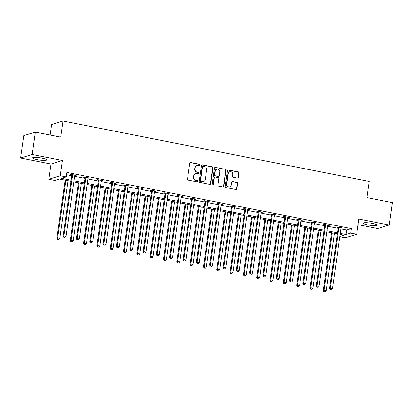 <?xml version="1.0" encoding="UTF-8"?>
<svg xmlns="http://www.w3.org/2000/svg" width="413" height="413" viewBox="0 0 413 413"><rect width="100%" height="100%" fill="white"/><g stroke="black" fill="none" stroke-linecap="round" stroke-linejoin="round"><path stroke-width="0.62" d="M200.119 164.999A0.63 0.589 72.9 0 0 199.624 164.266L190.718 162.505A0.898 0.841 72.9 0 0 189.753 163.223L187.502 179.061A0.898 0.841 72.9 0 0 188.214 180.104L197.115 181.865A0.63 0.589 72.9 0 0 197.791 181.364A0.63 0.589 72.9 0 0 197.29 180.631L196.139 180.404A2.881 2.695 72.9 0 1 193.857 177.058L194.048 175.742A2.881 2.695 72.9 0 1 197.13 173.455L198.281 173.682A0.63 0.589 72.9 0 0 198.958 173.181A0.63 0.589 72.9 0 0 198.457 172.448L197.306 172.221A2.881 2.695 72.9 0 1 195.024 168.876L195.21 167.554A2.881 2.695 72.9 0 1 198.292 165.267L199.448 165.494A0.63 0.589 72.9 0 0 200.119 164.999M199.556 165.51A0.63 0.589 72.9 0 0 199.314 164.359L190.408 162.603A0.898 0.841 72.9 0 0 190.176 162.588M197.228 181.875A0.63 0.589 72.9 0 0 196.98 180.729L196.139 180.404M198.39 173.692A0.63 0.589 72.9 0 0 198.147 172.546L197.306 172.221M372.614 223.428A7.155 1.136 -171.9 0 0 363.11 223.165A7.155 1.136 -171.9 0 0 367.776 224.915A7.155 1.136 -171.9 0 0 377.275 225.178A7.155 1.136 -171.9 0 0 372.614 223.428M42.033 158.158A7.155 1.136 -171.9 0 0 32.534 157.895A7.155 1.136 -171.9 0 0 37.201 159.645A7.155 1.136 -171.9 0 0 46.7 159.908A7.155 1.136 -171.9 0 0 42.033 158.158M237.475 178.117A0.898 0.841 72.9 0 0 238.44 177.404L239.07 172.959A0.898 0.841 72.9 0 0 238.358 171.911L228.472 169.96A0.898 0.841 72.9 0 0 227.506 170.677L225.255 186.516A0.898 0.841 72.9 0 0 225.968 187.559L235.854 189.51A0.898 0.841 72.9 0 0 236.819 188.798L237.583 183.429A0.898 0.841 72.9 0 0 236.871 182.386L232.638 181.55A0.898 0.841 72.9 0 0 231.672 182.262L231.295 184.926A2.406 2.251 72.9 0 1 229.762 186.784A2.406 2.251 72.9 0 1 226.809 184.038L228.296 173.615A2.406 2.251 72.9 0 1 229.829 171.751A2.406 2.251 72.9 0 1 232.777 174.498L232.529 176.237A0.898 0.841 72.9 0 0 233.242 177.28L237.475 178.117M340.947 228.91L346.698 230.046L351.344 228.616L350.704 233.097L356.682 234.279L345.216 237.805L339.832 236.742M35.306 132.114L32.116 154.524L20.65 158.05L23.84 135.64L35.306 132.114L60.747 137.137L63.044 120.999L369.207 181.446L366.909 197.584L392.35 202.607L389.16 225.023L358.851 219.035L356.682 234.279M20.65 158.05L50.959 164.033L62.425 160.507L32.116 154.524M62.425 160.507L60.257 175.752L66.23 176.929L61.583 178.359L71.077 180.233M351.344 228.616L66.87 172.448L66.23 176.929M213.01 167.812A0.898 0.841 72.9 0 0 212.297 166.769L202.406 164.813A0.898 0.841 72.9 0 0 201.446 165.53L199.19 181.369A0.898 0.841 72.9 0 0 199.902 182.417L209.794 184.368A0.898 0.841 72.9 0 0 210.754 183.651L213.01 167.812L212.7 167.91A0.898 0.841 72.9 0 0 211.988 166.862L202.096 164.911A0.898 0.841 72.9 0 0 201.869 164.901M215.441 167.389L225.328 169.34A0.898 0.841 72.9 0 1 226.04 170.383L223.784 186.227A0.898 0.841 72.9 0 1 222.824 186.939L218.591 186.103A0.898 0.841 72.9 0 1 217.878 185.06L218.792 178.633A0.898 0.841 72.9 0 0 218.079 177.59L215.271 177.038A0.898 0.841 72.9 0 0 214.311 177.75L213.356 184.435A0.63 0.589 72.9 0 1 212.958 184.926A0.63 0.589 72.9 0 1 212.184 184.208L214.476 168.101A0.898 0.841 72.9 0 1 215.441 167.389L225.328 169.34M358.05 224.667L377.694 228.549L389.16 225.023M63.044 120.999L51.579 124.525L50.081 135.03M66.545 174.73L71.717 175.752M74.572 176.315L85.037 178.38M87.892 178.948L98.356 181.013M101.211 181.575L111.675 183.64M114.53 184.203L124.994 186.268M127.849 186.836L138.309 188.901M141.163 189.464L151.628 191.529M154.483 192.091L164.947 194.162M167.802 194.724L178.266 196.789M181.121 197.352L191.586 199.417M194.44 199.985L204.905 202.05M207.76 202.613L218.224 204.678M221.079 205.24L231.543 207.311M234.398 207.873L244.863 209.938M247.717 210.501L258.182 212.566M261.037 213.129L271.496 215.199M274.351 215.762L284.815 217.827M287.67 218.389L298.134 220.454M300.989 221.022L311.454 223.087M314.308 223.65L324.773 225.715M327.628 226.278L338.092 228.348M74.691 175.515L76.235 175.432L71.113 174.42L70.339 174.658L71.717 174.931M88.01 178.148L89.554 178.06L84.428 177.048L83.653 177.285L85.037 177.559M101.33 180.775L102.873 180.693L97.747 179.681L96.972 179.918L98.356 180.192M114.644 183.408L116.192 183.32L111.066 182.309L110.292 182.546L111.675 182.82M127.963 186.036L129.506 185.948L124.385 184.936L123.611 185.179L124.994 185.447M141.282 188.664L142.826 188.581L137.705 187.569L136.93 187.807L138.314 188.08M154.601 191.296L156.145 191.209L151.024 190.197L150.249 190.434L151.633 190.708M167.921 193.924L169.464 193.836L164.343 192.83L163.569 193.067L164.952 193.341M181.24 196.557L182.783 196.469L177.662 195.457L176.888 195.695L178.266 195.969M194.559 199.185L196.103 199.097L190.982 198.085L190.207 198.323L191.586 198.596M207.878 201.812L209.422 201.73L204.301 200.718L203.526 200.955L204.905 201.229M221.198 204.445L222.741 204.358L217.62 203.346L216.84 203.583L218.224 203.857M234.517 207.073L236.06 206.985L230.934 205.973L230.16 206.216L231.543 206.485M247.831 209.701L249.38 209.618L244.253 208.606L243.479 208.844L244.863 209.117M261.15 212.334L262.694 212.246L257.573 211.234L256.798 211.471L258.182 211.745M274.469 214.961L276.013 214.879L270.892 213.867L270.117 214.104L271.501 214.378M287.789 217.594L289.332 217.506L284.211 216.495L283.437 216.732L284.82 217.006M301.108 220.222L302.652 220.134L297.53 219.122L296.756 219.365L298.14 219.633M314.427 222.85L315.971 222.767L310.85 221.755L310.075 221.993L311.454 222.266M327.746 225.483L329.29 225.395L324.169 224.383L323.394 224.62L324.773 224.894M341.066 228.11L342.609 228.022L337.488 227.016L336.714 227.253L338.092 227.527M70.928 181.302L59.415 179.025L54.764 180.455L48.791 179.278L60.257 175.752M50.959 164.033L48.791 179.278M340.307 233.391L346.058 234.527L350.704 233.097M73.932 180.796L84.397 182.866M87.251 183.429L97.716 185.494M100.571 186.056L111.035 188.121M113.89 188.689L124.354 190.754M127.209 191.317L137.674 193.382M140.528 193.945L150.993 196.015M153.848 196.578L164.312 198.643M167.167 199.205L177.631 201.27M180.486 201.833L190.945 203.903M193.8 204.466L204.265 206.531M207.119 207.094L217.584 209.159M220.439 209.727L230.903 211.792M233.758 212.354L244.222 214.419M247.077 214.982L257.542 217.052M260.397 217.615L270.861 219.68M273.716 220.243L284.18 222.308M287.035 222.875L297.499 224.94M300.354 225.503L310.819 227.568M313.673 228.131L324.133 230.201M326.993 230.764L337.452 232.829M339.878 236.427L343.89 235.193L340.157 234.455M337.302 233.892L326.838 231.827M323.983 231.265L313.519 229.2M310.664 228.637L300.199 226.567M297.345 226.004L286.88 223.939M284.025 223.376L273.566 221.311M270.711 220.743L260.247 218.678M257.392 218.116L246.928 216.051M244.073 215.488L233.608 213.418M230.753 212.855L220.289 210.79M217.434 210.227L206.97 208.162M204.115 207.594L193.651 205.529M190.796 204.967L180.331 202.902M177.476 202.339L167.012 200.269M164.157 199.706L153.693 197.641M150.838 197.078L140.374 195.013M137.519 194.451L127.059 192.381M124.205 191.818L113.74 189.753M110.885 189.19L100.421 187.125M97.566 186.557L87.102 184.492M84.247 183.93L73.782 181.865M346.698 230.046L346.058 234.527M75.46 175.67L75.512 175.288M88.78 178.297L88.831 177.92M102.099 180.93L102.15 180.548M115.418 183.558L115.47 183.176M128.732 186.186L128.789 185.809M142.051 188.818L142.108 188.436M155.371 191.446L155.427 191.069M168.69 194.079L168.747 193.697M182.009 196.707L182.066 196.325M195.328 199.334L195.38 198.958M208.648 201.967L208.699 201.585M221.967 204.595L222.018 204.213M235.286 207.228L235.338 206.846M248.605 209.856L248.657 209.474M261.919 212.483L261.976 212.106M275.239 215.116L275.295 214.734M288.558 217.744L288.615 217.362M301.877 220.372L301.934 219.995M315.196 223.005L315.253 222.622M328.516 225.632L328.567 225.25M341.835 228.265L341.887 227.883M197.047 165.329L196.738 165.427A2.881 2.695 72.9 0 0 194.9 167.652L195.21 167.554M196.996 172.314A2.881 2.695 72.9 0 1 194.714 168.969L194.9 167.652M195.881 173.517L195.571 173.61A2.881 2.695 72.9 0 0 193.738 175.835L194.048 175.742M195.829 180.502A2.881 2.695 72.9 0 1 193.547 177.156L193.738 175.835M210.021 184.379A0.898 0.841 72.9 0 0 210.444 183.749L212.7 167.91M203.155 166.227A0.63 0.589 72.9 0 0 202.478 166.728L200.501 180.631A0.63 0.589 72.9 0 0 201.002 181.364L202.215 181.606A2.881 2.695 72.9 0 0 205.297 179.319L206.65 169.815A2.881 2.695 72.9 0 0 204.368 166.47L203.155 166.227M202.881 166.243L202.571 166.336A0.63 0.589 72.9 0 0 202.169 166.826L202.478 166.728M203.464 181.544L203.155 181.637A2.881 2.695 72.9 0 1 201.905 181.699L200.692 181.462A0.63 0.589 72.9 0 1 200.191 180.729L202.169 166.826M223.051 186.95A0.898 0.841 72.9 0 0 223.474 186.32L225.73 170.481A0.898 0.841 72.9 0 0 225.018 169.433M214.884 177.053L214.574 177.151A0.898 0.841 72.9 0 0 214.001 177.843L213.046 184.534L213.356 184.435M212.793 184.947A0.63 0.589 72.9 0 0 213.046 184.534M219.742 171.968A2.406 2.251 72.9 0 0 216.794 169.227A2.406 2.251 72.9 0 0 215.256 171.085L214.734 174.756A0.898 0.841 72.9 0 0 215.447 175.804L218.255 176.356A0.898 0.841 72.9 0 0 219.22 175.644L219.742 171.968M216.794 169.227L216.479 169.32A2.406 2.251 72.9 0 0 214.946 171.178L215.256 171.085M218.647 176.336L218.338 176.434A0.898 0.841 72.9 0 1 217.945 176.454L215.137 175.897A0.898 0.841 72.9 0 1 214.424 174.854L214.946 171.178M229.829 171.751L229.52 171.849A2.406 2.251 72.9 0 0 227.986 173.708L228.296 173.615M229.762 186.784L229.452 186.882A2.406 2.251 72.9 0 1 226.5 184.136L227.986 173.708M236.086 189.526A0.898 0.841 72.9 0 0 236.51 188.896L237.274 183.527A0.898 0.841 72.9 0 0 236.561 182.479L232.328 181.643A0.898 0.841 72.9 0 0 232.096 181.632M237.707 178.127A0.898 0.841 72.9 0 0 238.131 177.497L238.76 173.052A0.898 0.841 72.9 0 0 238.048 172.009L228.162 170.058A0.898 0.841 72.9 0 0 227.93 170.042M65.161 180.161L56.927 238.017L57.701 237.78L59.839 238.203L68.016 180.724M65.884 180.305L57.701 237.78L57.944 239.142L57.634 239.241L58.801 239.313L57.944 239.142M59.839 238.203L58.801 239.313M57.634 239.241L56.927 238.017M72.538 175.179L71.764 175.417L63.127 236.112L63.901 235.875L72.538 175.179A0.919 0.857 72.9 0 0 72.523 174.833L72.492 174.694M64.144 237.238L64.996 237.408L64.144 237.238L63.901 235.875L66.034 236.298L74.676 175.602A0.919 0.857 72.9 0 1 74.784 175.277L74.851 175.158M71.764 175.417A0.919 0.857 72.9 0 0 71.748 175.071L71.625 174.523M63.127 236.112L63.834 237.33M64.996 237.408L66.034 236.298M78.48 182.794L70.246 240.65L71.021 240.407L73.158 240.831L81.335 183.357M79.203 182.933L71.021 240.407L71.263 241.775L70.953 241.868L72.12 241.941L71.263 241.775M73.158 240.831L72.12 241.941M70.953 241.868L70.246 240.65M91.8 185.422L83.565 243.278L84.34 243.04L86.477 243.458L94.654 185.984M92.522 185.561L84.34 243.04L84.582 244.403L84.273 244.496L85.439 244.573L84.582 244.403M86.477 243.458L85.439 244.573M84.273 244.496L83.565 243.278M85.858 177.812L85.083 178.049L76.446 238.74L77.221 238.502L85.858 177.812A0.919 0.857 72.9 0 0 85.842 177.466L85.811 177.322M77.463 239.865L78.315 240.036L77.463 239.865L77.221 238.502L79.353 238.926L87.995 178.23A0.919 0.857 72.9 0 1 88.103 177.91L88.17 177.786M85.083 178.049A0.919 0.857 72.9 0 0 85.068 177.704L84.944 177.151M76.446 238.74L77.154 239.963M78.315 240.036L79.353 238.926M99.177 180.44L98.402 180.677L89.766 241.373L90.54 241.135L99.177 180.44A0.919 0.857 72.9 0 0 99.161 180.094L99.13 179.949M90.783 242.498L91.634 242.663L90.783 242.498L90.54 241.135L92.672 241.553L101.309 180.863A0.919 0.857 72.9 0 1 101.422 180.538L101.49 180.419M98.402 180.677A0.919 0.857 72.9 0 0 98.387 180.331L98.263 179.779M89.766 241.373L90.473 242.591M91.634 242.663L92.672 241.553M105.119 188.049L96.885 245.905L97.659 245.668L99.796 246.091L107.974 188.617M105.842 188.194L97.659 245.668L97.902 247.031L97.592 247.129L98.753 247.201L97.902 247.031M99.796 246.091L98.753 247.201M97.592 247.129L96.885 245.905M118.438 190.682L110.204 248.538L110.978 248.301L113.116 248.719L121.293 191.245M119.161 190.821L110.978 248.301L111.221 249.664L110.911 249.757L112.073 249.829L111.221 249.664M113.116 248.719L112.073 249.829M110.911 249.757L110.204 248.538M131.757 193.31L123.523 251.166L124.298 250.928L126.43 251.352L134.612 193.873M132.475 193.454L124.298 250.928L124.54 252.291L124.23 252.389L125.392 252.462L124.54 252.291M126.43 251.352L125.392 252.462M124.23 252.389L123.523 251.166M112.496 183.067L111.722 183.31L103.085 244L103.859 243.763L112.496 183.067A0.919 0.857 72.9 0 0 112.481 182.722L112.45 182.582M104.102 245.126L104.954 245.296L104.102 245.126L103.859 243.763L105.991 244.186L114.628 183.491A0.919 0.857 72.9 0 1 114.737 183.171L114.809 183.047M111.722 183.31A0.919 0.857 72.9 0 0 111.706 182.959L111.582 182.412M103.085 244L103.792 245.224M104.954 245.296L105.991 244.186M125.815 185.7L125.041 185.938L116.399 246.633L117.178 246.391L125.815 185.7A0.919 0.857 72.9 0 0 125.8 185.354L125.769 185.21M117.416 247.754L118.273 247.924L117.416 247.754L117.178 246.391L119.311 246.814L127.947 186.118A0.919 0.857 72.9 0 1 128.056 185.798L128.128 185.674M125.041 185.938A0.919 0.857 72.9 0 0 125.025 185.592L124.902 185.039M116.399 246.633L117.106 247.852M118.273 247.924L119.311 246.814M139.135 188.328L138.36 188.565L129.718 249.261L130.493 249.024L139.135 188.328A0.919 0.857 72.9 0 0 139.119 187.982L139.088 187.843M130.735 250.386L131.592 250.557L130.735 250.386L130.493 249.024L132.63 249.442L141.267 188.751A0.919 0.857 72.9 0 1 141.375 188.426L141.447 188.307M138.36 188.565A0.919 0.857 72.9 0 0 138.345 188.22L138.221 187.667M129.718 249.261L130.425 250.479M131.592 250.557L132.63 249.442M145.077 195.938L136.842 253.799L137.617 253.556L139.749 253.98L147.931 196.505M145.794 196.082L137.617 253.556L137.859 254.919L137.55 255.017L138.711 255.089L137.859 254.919M139.749 253.98L138.711 255.089M137.55 255.017L136.842 253.799M152.454 190.961L151.679 191.198L143.037 251.889L143.812 251.651L152.454 190.961A0.919 0.857 72.9 0 0 152.438 190.61L152.407 190.47M144.054 253.014L144.911 253.184L144.054 253.014L143.812 251.651L145.949 252.075L154.586 191.379A0.919 0.857 72.9 0 1 154.694 191.059L154.767 190.935M151.679 191.198A0.919 0.857 72.9 0 0 151.664 190.852L151.54 190.3M143.037 251.889L143.745 253.112M144.911 253.184L145.949 252.075M158.396 198.57L150.162 256.427L150.936 256.189L153.068 256.607L161.251 199.133M159.113 198.71L150.936 256.189L151.179 257.552L150.869 257.645L152.03 257.722L151.179 257.552M153.068 256.607L152.03 257.722M150.869 257.645L150.162 256.427M165.768 193.589L164.994 193.826L156.357 254.522L157.131 254.284L165.768 193.589A0.919 0.857 72.9 0 0 165.758 193.243L165.727 193.098M157.374 255.647L158.231 255.812L157.374 255.647L157.131 254.284L159.268 254.702L167.905 194.012A0.919 0.857 72.9 0 1 168.014 193.687L168.081 193.568M164.994 193.826A0.919 0.857 72.9 0 0 164.983 193.48L164.859 192.928M156.357 254.522L157.064 255.74M158.231 255.812L159.268 254.702M171.715 201.198L163.481 259.054L164.255 258.817L166.387 259.24L174.57 201.761M172.433 201.343L164.255 258.817L164.498 260.18L164.188 260.278L165.35 260.35L164.498 260.18M166.387 259.24L165.35 260.35M164.188 260.278L163.481 259.054M179.087 196.216L178.313 196.459L169.676 257.149L170.45 256.912L179.087 196.216A0.919 0.857 72.9 0 0 179.077 195.87L179.046 195.731M170.693 258.275L171.545 258.445L170.693 258.275L170.45 256.912L172.588 257.335L181.224 196.64A0.919 0.857 72.9 0 1 181.333 196.32L181.4 196.196M178.313 196.459A0.919 0.857 72.9 0 0 178.302 196.108L178.179 195.561M169.676 257.149L170.383 258.368M171.545 258.445L172.588 257.335M185.034 203.831L176.8 261.687L177.575 261.45L179.707 261.868L187.889 204.394M185.752 203.97L177.575 261.45L177.812 262.813L177.502 262.905L178.669 262.978L177.812 262.813M179.707 261.868L178.669 262.978M177.502 262.905L176.8 261.687M192.406 198.849L191.632 199.087L182.995 259.777L183.77 259.54L192.406 198.849A0.919 0.857 72.9 0 0 192.396 198.503L192.36 198.359M184.012 260.902L184.864 261.073L184.012 260.902L183.77 259.54L185.907 259.963L194.544 199.267A0.919 0.857 72.9 0 1 194.652 198.947L194.719 198.823M191.632 199.087A0.919 0.857 72.9 0 0 191.617 198.741L191.498 198.188M182.995 259.777L183.702 261.001M184.864 261.073L185.907 259.963M198.348 206.459L190.114 264.315L190.889 264.077L193.026 264.501L201.203 207.021M199.071 206.603L190.889 264.077L191.131 265.44L190.821 265.533L191.988 265.611L191.131 265.44M193.026 264.501L191.988 265.611M190.821 265.533L190.114 264.315M205.726 201.477L204.951 201.714L196.314 262.41L197.089 262.172L205.726 201.477A0.919 0.857 72.9 0 0 205.71 201.131L205.679 200.992M197.331 263.535L198.183 263.7L197.331 263.535L197.089 262.172L199.221 262.591L207.863 201.9A0.919 0.857 72.9 0 1 207.971 201.575L208.038 201.456M204.951 201.714A0.919 0.857 72.9 0 0 204.936 201.368L204.812 200.816M196.314 262.41L197.022 263.628M198.183 263.7L199.221 262.591M211.668 209.086L203.433 266.943L204.208 266.705L206.345 267.128L214.523 209.654M212.39 209.231L204.208 266.705L204.45 268.068L204.141 268.166L205.307 268.238L204.45 268.068M206.345 267.128L205.307 268.238M204.141 268.166L203.433 266.943M219.045 204.11L218.27 204.347L209.634 265.038L210.408 264.8L219.045 204.11A0.919 0.857 72.9 0 0 219.029 203.759L218.998 203.619M210.651 266.163L211.502 266.333L210.651 266.163L210.408 264.8L212.54 265.223L221.182 204.528A0.919 0.857 72.9 0 1 221.291 204.208L221.358 204.084M218.27 204.347A0.919 0.857 72.9 0 0 218.255 203.996L218.131 203.449M209.634 265.038L210.341 266.261M211.502 266.333L212.54 265.223M224.987 211.719L216.753 269.575L217.527 269.338L219.664 269.756L227.842 212.282M225.71 211.859L217.527 269.338L217.77 270.701L217.46 270.794L218.627 270.866L217.77 270.701M219.664 269.756L218.627 270.866M217.46 270.794L216.753 269.575M232.364 206.737L231.59 206.975L222.953 267.67L223.727 267.428L232.364 206.737A0.919 0.857 72.9 0 0 232.349 206.392L232.318 206.247M223.97 268.796L224.822 268.961L223.97 268.796L223.727 267.428L225.859 267.851L234.496 207.161A0.919 0.857 72.9 0 1 234.61 206.836L234.677 206.717M231.59 206.975A0.919 0.857 72.9 0 0 231.574 206.629L231.45 206.077M222.953 267.67L223.66 268.889M224.822 268.961L225.859 267.851M238.306 214.347L230.072 272.203L230.846 271.966L232.984 272.389L241.161 214.91M239.029 214.492L230.846 271.966L231.089 273.329L230.779 273.427L231.941 273.499L231.089 273.329M232.984 272.389L231.941 273.499M230.779 273.427L230.072 272.203M245.683 209.365L244.909 209.603L236.272 270.298L237.047 270.061L245.683 209.365A0.919 0.857 72.9 0 0 245.668 209.019L245.637 208.88M237.289 271.424L238.141 271.594L237.289 271.424L237.047 270.061L239.179 270.479L247.815 209.789A0.919 0.857 72.9 0 1 247.929 209.463L247.996 209.345M244.909 209.603A0.919 0.857 72.9 0 0 244.894 209.257L244.77 208.71M236.272 270.298L236.979 271.517M238.141 271.594L239.179 270.479M251.625 216.98L243.391 274.836L244.166 274.593L246.303 275.017L254.48 217.543M252.348 217.119L244.166 274.593L244.408 275.961L244.098 276.054L245.26 276.127L244.408 275.961M246.303 275.017L245.26 276.127M244.098 276.054L243.391 274.836M259.003 211.998L258.228 212.236L249.591 272.926L250.366 272.688L259.003 211.998A0.919 0.857 72.9 0 0 258.987 211.647L258.956 211.508M250.603 274.051L251.46 274.222L250.603 274.051L250.366 272.688L252.498 273.112L261.135 212.416A0.919 0.857 72.9 0 1 261.243 212.096L261.315 211.972M258.228 212.236A0.919 0.857 72.9 0 0 258.213 211.89L258.089 211.337M249.591 272.926L250.293 274.149M251.46 274.222L252.498 273.112M264.945 219.608L256.71 277.464L257.485 277.226L259.617 277.644L267.8 220.17M265.667 219.747L257.485 277.226L257.727 278.589L257.418 278.682L258.579 278.76L257.727 278.589M259.617 277.644L258.579 278.76M257.418 278.682L256.71 277.464M272.322 214.626L271.548 214.863L262.905 275.559L263.68 275.321L272.322 214.626A0.919 0.857 72.9 0 0 272.306 214.28L272.275 214.135M263.922 276.684L264.779 276.849L263.922 276.684L263.68 275.321L265.817 275.739L274.454 215.049A0.919 0.857 72.9 0 1 274.562 214.724L274.635 214.605M271.548 214.863A0.919 0.857 72.9 0 0 271.532 214.517L271.408 213.965M262.905 275.559L263.613 276.777M264.779 276.849L265.817 275.739M278.264 222.235L270.03 280.091L270.804 279.854L272.936 280.277L281.119 222.798M278.981 222.38L270.804 279.854L271.047 281.217L270.737 281.315L271.899 281.387L271.047 281.217M272.936 280.277L271.899 281.387M270.737 281.315L270.03 280.091M285.641 217.253L284.867 217.496L276.225 278.186L276.999 277.949L285.641 217.253A0.919 0.857 72.9 0 0 285.626 216.908L285.595 216.768M277.242 279.312L278.099 279.482L277.242 279.312L276.999 277.949L279.136 278.372L287.773 217.677A0.919 0.857 72.9 0 1 287.882 217.357L287.954 217.233M284.867 217.496A0.919 0.857 72.9 0 0 284.851 217.145L284.727 216.598M276.225 278.186L276.932 279.41M278.099 279.482L279.136 278.372M291.583 224.868L283.349 282.724L284.123 282.487L286.255 282.905L294.438 225.431M292.301 225.008L284.123 282.487L284.366 283.85L284.056 283.943L285.218 284.015L284.366 283.85M286.255 282.905L285.218 284.015M284.056 283.943L283.349 282.724M298.955 219.886L298.181 220.124L289.544 280.819L290.318 280.577L298.955 219.886A0.919 0.857 72.9 0 0 298.945 219.54L298.914 219.396M290.561 281.94L291.418 282.11L290.561 281.94L290.318 280.577L292.456 281L301.092 220.305A0.919 0.857 72.9 0 1 301.201 219.984L301.273 219.861M298.181 220.124A0.919 0.857 72.9 0 0 298.171 219.778L298.047 219.226M289.544 280.819L290.251 282.038M291.418 282.11L292.456 281M304.902 227.496L296.668 285.352L297.443 285.115L299.575 285.538L307.757 228.059M305.62 227.64L297.443 285.115L297.685 286.477L297.375 286.576L298.537 286.648L297.685 286.477M299.575 285.538L298.537 286.648M297.375 286.576L296.668 285.352M312.274 222.514L311.5 222.752L302.863 283.447L303.638 283.21L312.274 222.514A0.919 0.857 72.9 0 0 312.264 222.168L312.233 222.029M303.88 284.572L304.732 284.743L303.88 284.572L303.638 283.21L305.775 283.628L314.412 222.937A0.919 0.857 72.9 0 1 314.52 222.612L314.587 222.493M311.5 222.752A0.919 0.857 72.9 0 0 311.49 222.406L311.366 221.853M302.863 283.447L303.57 284.665M304.732 284.743L305.775 283.628M318.222 230.124L309.987 287.985L310.762 287.742L312.894 288.166L321.077 230.691M318.939 230.268L310.762 287.742L310.999 289.105L310.69 289.203L311.856 289.276L310.999 289.105M312.894 288.166L311.856 289.276M310.69 289.203L309.987 287.985M325.594 225.147L324.819 225.384L316.182 286.075L316.957 285.837L325.594 225.147A0.919 0.857 72.9 0 0 325.583 224.796L325.547 224.657M317.199 287.2L318.051 287.371L317.199 287.2L316.957 285.837L319.094 286.261L327.731 225.565A0.919 0.857 72.9 0 1 327.839 225.245L327.907 225.121M324.819 225.384A0.919 0.857 72.9 0 0 324.809 225.039L324.685 224.486M316.182 286.075L316.89 287.298M318.051 287.371L319.094 286.261M331.536 232.756L323.302 290.613L324.081 290.375L326.213 290.793L334.391 233.319M332.259 232.896L324.081 290.375L324.319 291.738L324.009 291.831L325.176 291.903L324.319 291.738M326.213 290.793L325.176 291.903M324.009 291.831L323.302 290.613M338.913 227.775L338.139 228.012L329.502 288.708L330.276 288.47L338.913 227.775A0.919 0.857 72.9 0 0 338.897 227.429L338.866 227.284M330.519 289.833L331.371 289.998L330.519 289.833L330.276 288.47L332.408 288.888L341.05 228.198A0.919 0.857 72.9 0 1 341.159 227.873L341.226 227.754M338.139 228.012A0.919 0.857 72.9 0 0 338.123 227.666L338.004 227.114M329.502 288.708L330.209 289.926M331.371 289.998L332.408 288.888M199.314 164.359L199.624 164.266M196.98 180.729L197.29 180.631M198.147 172.546L198.457 172.448M194.714 168.969L195.024 168.876M193.547 177.156L193.857 177.058M190.408 162.603L190.718 162.505M210.444 183.749L210.754 183.651M202.096 164.911L202.406 164.813M211.988 166.862L212.297 166.769M200.191 180.729L200.501 180.631M200.692 181.462L201.002 181.364M201.905 181.699L202.215 181.606M225.73 170.481L226.04 170.383M223.474 186.32L223.784 186.227M214.001 177.843L214.311 177.75M214.424 174.854L214.734 174.756M215.137 175.897L215.447 175.804M217.945 176.454L218.255 176.356M226.5 184.136L226.809 184.038M232.328 181.643L232.638 181.55M236.561 182.479L236.871 182.386M237.274 183.527L237.583 183.429M236.51 188.896L236.819 188.798M228.162 170.058L228.472 169.96M238.048 172.009L238.358 171.911M238.76 173.052L239.07 172.959M238.131 177.497L238.44 177.404M72.523 174.833L71.748 175.071M85.842 177.466L85.068 177.704M99.161 180.094L98.387 180.331M112.481 182.722L111.706 182.959M125.8 185.354L125.025 185.592M139.119 187.982L138.345 188.22M152.438 190.61L151.664 190.852M165.758 193.243L164.983 193.48M179.077 195.87L178.302 196.108M192.396 198.503L191.617 198.741M205.71 201.131L204.936 201.368M219.029 203.759L218.255 203.996M232.349 206.392L231.574 206.629M245.668 209.019L244.894 209.257M258.987 211.647L258.213 211.89M272.306 214.28L271.532 214.517M285.626 216.908L284.851 217.145M298.945 219.54L298.171 219.778M312.264 222.168L311.49 222.406M325.583 224.796L324.809 225.039M338.897 227.429L338.123 227.666"/></g></svg>
